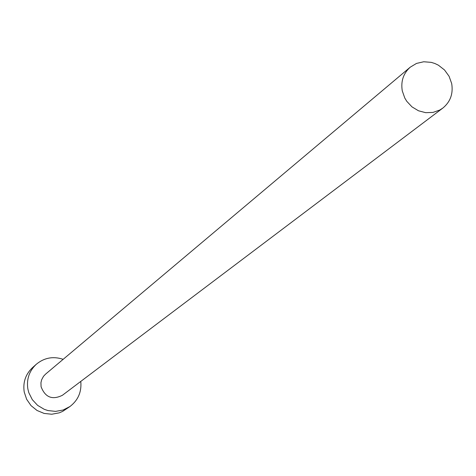 <?xml version="1.0" encoding="UTF-8"?>
<svg xmlns="http://www.w3.org/2000/svg" width="476" height="476" viewBox="0 0 476 476"><rect width="100%" height="100%" fill="white"/><g stroke="black" fill="none" stroke-linecap="round" stroke-linejoin="round"><path stroke-width="0.71" d="M451.682 83.556L449.076 76.273L444.507 69.96L438.39 65.188L434.909 63.516L431.256 62.368L423.741 61.761L416.506 63.421L410.205 67.205C403.339 73.423 400.697 81.331 402.285 90.916L404.796 98.056L406.784 101.323L411.996 106.88L418.475 110.777L425.681 112.675L432.993 112.419L439.788 110.027L442.811 108.094C450.385 101.858 453.342 93.677 451.682 83.556M410.205 67.205L45.553 374.142L43.506 376.302L41.632 379.794L40.948 382.71L41.079 386.708C45.178 397.389 52.289 400.245 62.41 395.282L442.811 108.094M63.159 359.32C53.241 356.048 44.28 357.702 36.289 364.271C29.226 370.965 26.418 379.188 27.858 388.946L28.822 392.712L32.308 399.661L37.604 405.356L44.274 409.33L47.951 410.562L55.621 411.389L63.165 410.003L69.972 406.51C78.153 400.179 81.759 391.813 80.777 381.419M36.289 364.271L32.57 367.573C25.573 374.207 22.788 382.353 24.216 392.01L26.65 399.305L31.041 405.635L37.027 410.473L44.107 413.424L51.706 414.239L59.179 412.859L62.677 411.377L69.972 406.51"/></g></svg>
